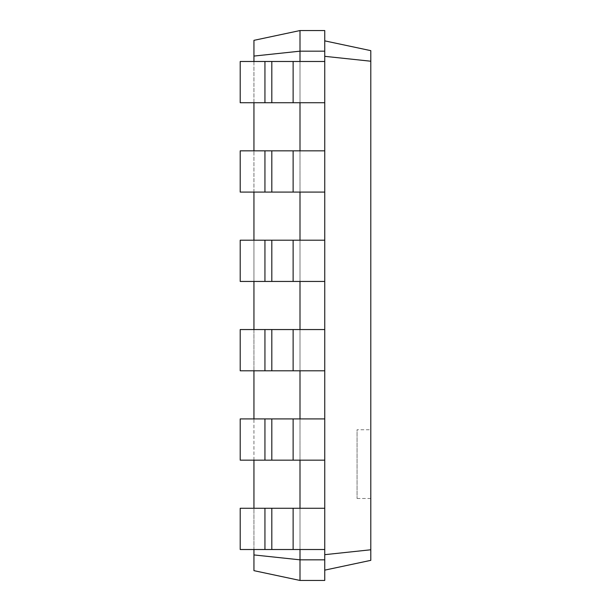 <?xml version="1.0" encoding="UTF-8"?>
<svg xmlns="http://www.w3.org/2000/svg" width="611" height="611" viewBox="0 0 611 611"><rect width="100%" height="100%" fill="white"/><g stroke="black" fill="none" stroke-linecap="round" stroke-linejoin="round"><path stroke-width="0.46" stroke-dasharray="3.06 2.29" d="M300.001 460.159L324.747 460.159L300.001 460.159L300.001 418.917L300.001 549.518L300.001 508.276L300.001 549.518L300.001 508.276L240.199 508.276L271.819 508.276L240.199 508.276L240.199 549.518L240.199 508.276L240.199 549.518L264.945 549.518L264.945 508.276L264.945 549.518L271.819 549.518L240.199 549.518L293.127 549.518L271.819 549.518L271.819 508.276L293.127 508.276L271.819 508.276L271.819 549.518L324.747 549.518L324.747 40.861L324.747 570.139L324.747 554.673L370.801 549.778L370.801 560.348L324.747 570.139L324.747 580.45L324.747 570.139M324.747 549.518L293.127 549.518L293.127 508.276L324.747 508.276L324.747 549.518L300.001 549.518L300.001 580.45L324.747 580.45L324.747 554.673M300.001 508.276L324.747 508.276L293.127 508.276L293.127 549.518L300.001 549.518M253.947 549.518L253.947 508.276M253.947 460.159L253.947 418.917M253.947 370.801L253.947 329.558M253.947 281.442L253.947 240.199M253.947 192.083L253.947 150.841M253.947 102.724L253.947 61.482M300.001 30.55L324.747 30.55L324.747 51.171L300.001 51.171L300.001 30.55L253.947 40.341L253.947 56.067L300.001 51.171L300.001 102.724L300.001 61.482L300.001 102.724L300.001 61.482L324.747 61.482L324.747 508.276M300.001 102.724L324.747 102.724L300.001 102.724L300.001 192.083L300.001 150.841L324.747 150.841L300.001 150.841L300.001 192.083L300.001 150.841L240.199 150.841L271.819 150.841L240.199 150.841L240.199 192.083L240.199 150.841L240.199 192.083L264.945 192.083L264.945 150.841L264.945 192.083L271.819 192.083L240.199 192.083L293.127 192.083L271.819 192.083L271.819 150.841L293.127 150.841L271.819 150.841L271.819 192.083L324.747 192.083L300.001 192.083L300.001 240.199L324.747 240.199L300.001 240.199L300.001 281.442L300.001 240.199L240.199 240.199L271.819 240.199L240.199 240.199L240.199 281.442L240.199 240.199L240.199 281.442L264.945 281.442L264.945 240.199L264.945 281.442L271.819 281.442L240.199 281.442L293.127 281.442L271.819 281.442L271.819 240.199L293.127 240.199L271.819 240.199L271.819 281.442L324.747 281.442L300.001 281.442L300.001 240.199L300.001 329.558L324.747 329.558L300.001 329.558L300.001 370.801L300.001 329.558L240.199 329.558L271.819 329.558L240.199 329.558L240.199 370.801L240.199 329.558L240.199 370.801L264.945 370.801L264.945 329.558L264.945 370.801L271.819 370.801L240.199 370.801L293.127 370.801L271.819 370.801L271.819 329.558L293.127 329.558L271.819 329.558L271.819 370.801L324.747 370.801L300.001 370.801L300.001 329.558L300.001 418.917L324.747 418.917L240.199 418.917L271.819 418.917L240.199 418.917L240.199 460.159L240.199 418.917L240.199 460.159L264.945 460.159L264.945 418.917L264.945 460.159L271.819 460.159L240.199 460.159L293.127 460.159L271.819 460.159L271.819 418.917L293.127 418.917L271.819 418.917L271.819 460.159L324.747 460.159M253.947 56.067L253.947 570.659L300.001 580.45M253.947 554.933L300.001 559.829L324.747 559.829M324.747 51.171L324.747 61.482L240.199 61.482L271.819 61.482L240.199 61.482L240.199 102.724L240.199 61.482L240.199 102.724L264.945 102.724L264.945 61.482L264.945 102.724L271.819 102.724L240.199 102.724L293.127 102.724L271.819 102.724L271.819 61.482L293.127 61.482L271.819 61.482L271.819 102.724L324.747 102.724M324.747 192.083L293.127 192.083L293.127 150.841L324.747 150.841M324.747 370.801L293.127 370.801L293.127 329.558L324.747 329.558M324.747 281.442L293.127 281.442L293.127 240.199L324.747 240.199M324.747 40.861L324.747 30.55L324.747 40.861L370.801 50.652L370.801 549.778M370.801 429.747L370.801 498.484L370.801 429.747L357.053 429.747L357.053 498.484L357.053 429.747M324.747 56.327L370.801 61.222M300.001 61.482L324.747 61.482M300.001 150.841L293.127 150.841L293.127 192.083L300.001 192.083M300.001 418.917L324.747 418.917M300.001 240.199L293.127 240.199L293.127 281.442L300.001 281.442M300.001 370.801L293.127 370.801L293.127 329.558L293.127 370.801M300.001 329.558L293.127 329.558M264.945 61.482L264.945 102.724M264.945 508.276L264.945 549.518M264.945 150.841L264.945 192.083M264.945 418.917L264.945 460.159M264.945 240.199L264.945 281.442M264.945 329.558L264.945 370.801M293.127 102.724L293.127 61.482M293.127 460.159L293.127 418.917M271.819 61.482L271.819 102.724M293.127 508.276L293.127 549.518M271.819 508.276L271.819 549.518M293.127 150.841L293.127 192.083M271.819 150.841L271.819 192.083M271.819 418.917L271.819 460.159M293.127 240.199L293.127 281.442M271.819 240.199L271.819 281.442M271.819 329.558L271.819 370.801M370.801 498.484L357.053 498.484"/><path stroke-width="0.92" d="M264.945 549.518L264.945 508.276L240.199 508.276L240.199 549.518L324.747 549.518L324.747 30.55L300.001 30.55L253.947 40.341L253.947 56.067L300.001 51.171L300.001 30.55M264.945 508.276L324.747 508.276M253.947 554.933L300.001 559.829L300.001 580.45L253.947 570.659L253.947 549.518M253.947 508.276L253.947 460.159M253.947 418.917L253.947 370.801M253.947 329.558L253.947 281.442M253.947 240.199L253.947 192.083M253.947 150.841L253.947 102.724M253.947 61.482L253.947 56.067M300.001 61.482L300.001 51.171L324.747 51.171M300.001 150.841L300.001 102.724M300.001 240.199L300.001 192.083M300.001 329.558L300.001 281.442M300.001 418.917L300.001 370.801M300.001 508.276L300.001 460.159M300.001 580.45L324.747 580.45L324.747 559.829L300.001 559.829L300.001 549.518M324.747 559.829L324.747 549.518M324.747 56.327L370.801 61.222L370.801 50.652L324.747 40.861M324.747 554.673L370.801 549.778L370.801 61.222M264.945 460.159L264.945 418.917L240.199 418.917L240.199 460.159L324.747 460.159M324.747 102.724L240.199 102.724L240.199 61.482L324.747 61.482M324.747 192.083L240.199 192.083L240.199 150.841L324.747 150.841M264.945 418.917L324.747 418.917M264.945 370.801L264.945 329.558L240.199 329.558L240.199 370.801L324.747 370.801M324.747 281.442L240.199 281.442L240.199 240.199L324.747 240.199M264.945 329.558L324.747 329.558M324.747 570.139L370.801 560.348L370.801 549.778M264.945 102.724L264.945 61.482M264.945 192.083L264.945 150.841M264.945 281.442L264.945 240.199M293.127 549.518L293.127 508.276M271.819 549.518L271.819 508.276M293.127 460.159L293.127 418.917M271.819 460.159L271.819 418.917M293.127 102.724L293.127 61.482M271.819 102.724L271.819 61.482M293.127 192.083L293.127 150.841M271.819 192.083L271.819 150.841M293.127 370.801L293.127 329.558M271.819 370.801L271.819 329.558M293.127 281.442L293.127 240.199M271.819 281.442L271.819 240.199"/></g></svg>
